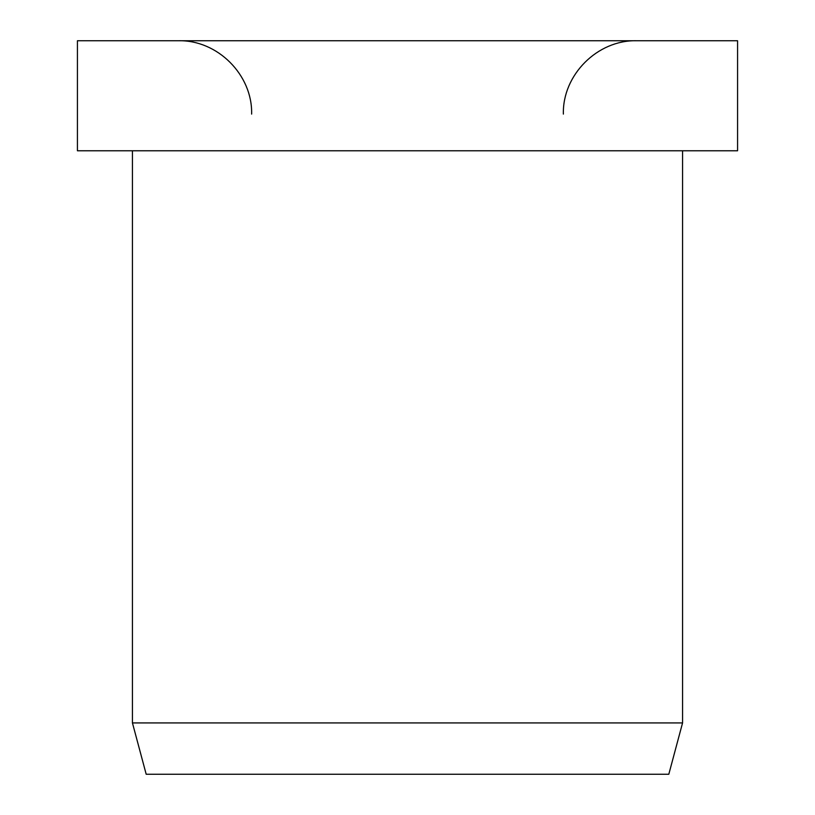 <?xml version="1.0" encoding="UTF-8"?>
<svg xmlns="http://www.w3.org/2000/svg" width="815" height="815" viewBox="0 0 815 815"><rect width="100%" height="100%" fill="white"/><g stroke="black" fill="none" stroke-linecap="round" stroke-linejoin="round"><path stroke-width="1.22" d="M737.575 150.775L737.575 40.75L77.425 40.75L77.425 150.775L737.575 150.775M132.438 150.775L132.438 722.925L146.191 774.25L668.809 774.25L682.562 722.925L682.562 150.775M132.438 722.925L682.562 722.925M563.369 114.1C562.36 74.909 597.517 39.741 636.719 40.75M251.631 114.1C252.64 74.909 217.483 39.741 178.281 40.75"/></g></svg>

